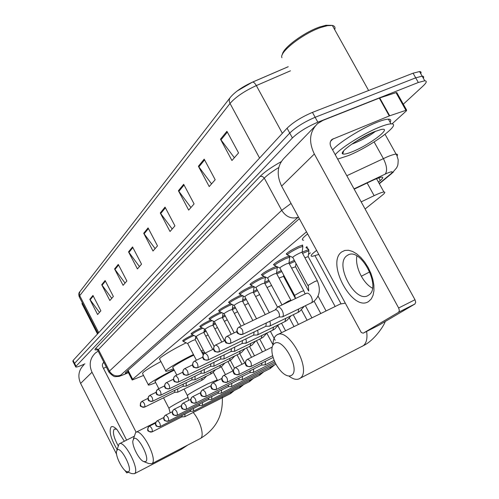 <?xml version="1.0" encoding="UTF-8"?>
<svg xmlns="http://www.w3.org/2000/svg" width="499" height="499" viewBox="0 0 499 499"><rect width="100%" height="100%" fill="white"/><g stroke="black" fill="none" stroke-linecap="round" stroke-linejoin="round"><path stroke-width="0.75" d="M183.152 340.917L182.653 340.979C182.827 340.168 185.846 338.303 191.716 335.39L192.739 334.923M191.579 333.887L191.073 333.95C191.229 333.107 194.323 331.186 200.361 328.192L201.608 327.625M200.373 326.552L199.85 326.614C199.987 325.747 203.162 323.764 209.38 320.676L210.865 320.015M209.549 318.892L209.019 318.961C209.125 318.063 212.387 316.017 218.799 312.836L220.539 312.068M219.136 310.902L218.593 310.964C218.674 310.035 222.018 307.927 228.642 304.639L230.669 303.76M229.166 302.537L228.611 302.606C228.654 301.639 232.097 299.462 238.934 296.069L241.279 295.065M239.663 293.786L239.096 293.861C239.102 292.857 242.639 290.599 249.712 287.087L252.419 285.964M250.666 284.617L250.086 284.692C250.043 283.65 253.685 281.311 261.014 277.681L264.121 276.421M262.206 274.999L261.619 275.08C261.526 273.995 265.275 271.568 272.872 267.801L276.458 266.422M274.338 264.9L273.733 264.981C273.577 263.859 277.444 261.339 285.334 257.428L289.539 255.95M287.093 254.278L286.476 254.365C286.251 253.199 290.243 250.579 298.446 246.506L302.687 245.046L302.513 245.951M213.092 324.076L215.081 322.978M222.517 316.447L224.856 315.181M232.353 308.488L235.085 307.035M242.645 300.173L245.795 298.527M204.066 331.386L205.738 330.45M253.417 291.478L257.035 289.62M264.701 282.372L268.836 280.301M276.54 272.822L281.249 270.545M288.971 262.811L294.335 260.328M293.293 258.401L293.106 258.052M307.927 285.565L292.832 257.54C292.713 256.904 294.965 255.438 299.575 253.149L308.663 249.569M306.816 247.797L306.218 247.884L307.01 246.518M306.43 231.885L132.653 379.246L132.204 380.02L143.519 375.448M365.1 209.012L382.284 195.228C384.985 193.032 385.527 191.965 383.912 192.015C382.147 192.196 378.884 193.412 374.131 195.67L361.176 201.87M295.832 264.557L296.375 264.121M308.451 254.434L310.434 252.85M277.251 266.79L276.945 267.115M289.894 256.118L289.408 256.798M308.918 250.043L308.607 250.373M84.905 363.827L83.757 364.357C79.291 366.378 76.628 367.264 75.767 367.014L76.035 366.254L292.402 137.949C298.627 132.06 307.103 126.808 317.844 122.199L418.324 82.485L424.768 80.776C427.163 80.925 426.633 82.634 423.164 85.909L403.311 104.197M75.667 366.821L74.307 364.139L74.563 363.366L289.738 133.071C295.932 127.139 304.396 121.881 315.143 117.29L415.704 77.832L422.16 76.154C423.645 76.197 424.031 76.883 423.32 78.206M378.423 182.098L380.275 180.563C382.989 178.28 383.506 177.139 381.841 177.139C380.051 177.27 376.795 178.442 372.079 180.657L354.184 189.146M299.294 218.718L125.736 372.335L125.311 373.146L128.268 372.366M74.307 364.139L74.563 363.366L289.738 133.071C295.932 127.139 304.396 121.881 315.143 117.29L415.704 77.832L422.16 76.154L424.768 80.776M237.144 91.005L252.394 82.16L288.21 66.71M74.208 363.946L72.848 361.27L73.097 360.484L287.081 128.193C293.244 122.224 301.695 116.953 312.443 112.387L413.085 73.191L419.553 71.538C421.05 71.594 421.443 72.293 420.738 73.64M183.669 184.306L194.086 203.916L188.684 210.11L178.417 190.743L183.669 184.306M204.191 159.162L215.188 179.721L209.218 186.564L198.39 166.273L204.191 159.162M226.92 131.318L238.559 152.912L231.941 160.51L220.483 139.202L226.92 131.318M132.547 246.943L141.535 264.177L137.412 268.905L128.536 251.858L132.547 246.943M118.275 264.426L126.871 280.993L123.078 285.341L114.583 268.949L118.275 264.426M105.121 280.544L113.36 296.487L109.855 300.504L101.709 284.723L105.121 280.544M92.957 295.452L100.86 310.821L97.617 314.538L89.795 299.319L92.957 295.452M165.05 207.116L174.943 225.866L170.028 231.505L160.266 212.979L165.05 207.116M148.078 227.912L157.497 245.87L153.006 251.022L143.706 233.264L148.078 227.912M155.108 248.614L143.706 233.264M172.199 229.01L160.266 212.979M99.469 312.418L89.795 299.319M111.764 298.315L101.709 284.723M125.049 283.083L114.583 268.949M139.452 266.566L128.536 251.858M234.355 157.734L220.483 139.202M211.551 183.888L198.39 166.273M190.93 207.528L178.417 190.743M117.084 449.462C110.784 438.715 108.801 431.198 111.127 426.907C112.468 426.009 114.439 426.907 117.047 429.614L124.345 441.247M116.754 429.308L114.271 429.046C112.431 431.941 113.697 437.455 118.07 445.588M83.901 364.863C78.605 370.071 77.507 376.258 80.613 383.419L116.573 454.215M98.172 351.121L95.353 353.043C89.889 358.413 88.778 364.806 92.009 372.235L126.615 440.106M124.688 470.183L126.796 472.921L128.137 472.229M128.037 472.191L126.796 472.921M136.108 432.215L102.856 367.183C102.027 365.28 102.332 363.659 103.773 362.311L103.861 362.237M103.443 368.343L106.306 367.008M97.505 333.993L81.955 303.654L82.316 302.799M128.443 471.786C133.046 469.784 121.145 446.405 117.271 449.811L116.435 451.726C115.731 456.81 122.448 469.927 126.659 471.661L128.443 471.786M116.86 450.254L119.099 443.885C124.357 439.326 140.4 470.488 134.424 473.719L131.823 473.638L127.239 471.886M174.245 370.183C164.57 374.811 153.318 381.523 155.133 381.548L158.825 388.696M155.676 382.596C151.671 384.33 149.27 385.153 148.471 385.06C146.082 384.985 160.167 376.427 173.958 369.634M148.315 384.76L142.583 373.632C142.04 372.497 148.153 368.474 160.921 361.569M145.565 461.656C150.629 459.423 138.08 434.903 133.801 438.627L132.834 440.948C132.216 446.437 138.928 459.467 143.425 461.475L145.565 461.656M133.352 439.089L135.684 432.433C141.485 427.456 158.389 460.078 151.839 463.69L148.721 463.54L144.217 461.781M202.669 352.013L201.621 351.876M193.762 355.138L193.175 355.419C182.94 360.278 170.777 367.582 172.891 367.576L176.796 375.098M201.122 350.922L203.268 349.999M204.496 352.356L203.255 353.136M195.39 338.547L196.937 337.91M173.477 368.705C169.348 370.489 166.834 371.337 165.936 371.256C163.111 371.237 178.704 361.713 193.437 354.527M165.743 370.882L159.749 359.317C156.942 359.112 171.575 349.918 186.127 342.819M291.291 375.46C301.109 370.738 282.877 336.551 274.325 343.549C271.992 345.358 271.325 348.963 272.323 354.365C273.976 361.538 277.269 367.576 282.191 372.472C285.802 375.722 288.84 376.72 291.291 375.46M273.103 344.821C273.009 340.137 274.132 336.937 276.458 335.222L276.614 335.116C288.029 326.04 312.411 370.383 300.192 378.198L299.562 378.622C296.656 380.132 293.081 379.259 288.834 376.009M318.686 254.502L312.312 256.318C309.823 256.386 311.22 254.44 316.503 250.479M303.604 240.212C301.034 240.144 302.357 238.06 307.565 233.975M181.767 416.902L184.836 416.696L185.023 414.02M181.811 416.877L182.154 415.467M205.8 336.22L208.039 334.835M204.946 353.211L196.257 336.613C196.357 336.158 198.097 335.085 201.49 333.394L206.187 331.311M190.25 411.388L193.387 411.176L193.587 408.413M190.3 411.363L190.662 409.885M214.901 328.947L217.439 327.45M212.979 325.298L215.549 323.857M199.095 405.637L202.295 405.425L202.525 402.556M199.151 405.606L199.538 404.059M224.407 321.375L227.27 319.747M222.448 317.663L225.33 316.079M208.339 399.63L211.607 399.418L211.863 396.437M208.401 399.599L208.807 397.971M234.343 313.472L237.555 311.713M232.341 309.692L235.572 307.952M244.735 305.213L248.346 303.317M218.001 393.349L221.338 393.137L221.618 390.037M218.063 393.318L218.5 391.603M242.695 301.365L246.294 299.462M255.625 296.587L259.667 294.56M228.105 386.781L231.53 386.557L231.829 383.338M228.174 386.75L228.642 384.935M253.536 292.651L257.546 290.586M267.046 287.549L271.581 285.44M264.9 283.532L269.366 281.293M238.69 379.901L242.196 379.677L242.526 376.321M238.765 379.864L239.264 377.955M279.028 278.08L283.538 276.346M276.826 273.963L281.798 271.568M249.793 372.684L253.38 372.46L253.742 368.961M249.868 372.647L250.404 370.626M291.628 268.15L295.576 266.74M289.358 263.927L294.903 261.389M261.445 365.112L265.119 364.881L265.518 361.226M261.526 365.068L262.1 362.929M304.883 257.721L308.201 256.661M302.544 253.386L308.85 250.835L308.214 249.65M308.164 256.467L308.9 251.353M307.259 248.614L307.627 247.654M196.419 360.228L187.736 343.599C187.842 343.156 189.539 342.114 192.839 340.474L195.234 339.676M183.501 341.59C183.669 340.836 186.501 339.095 191.996 336.357L193.949 335.496M174.656 392.339L174.906 390.268M174.638 392.357L177.725 392.183L177.769 388.864M191.94 334.573C192.09 333.787 194.99 331.991 200.648 329.178L202.85 328.217M183.058 386.257L183.326 384.08M183.039 386.276L186.183 386.101L186.246 382.652M214.115 346.418L205.151 329.334C205.232 328.86 207.023 327.749 210.516 326.009L212.948 325.236M200.741 327.25C200.866 326.44 203.848 324.587 209.674 321.693L212.156 320.626M191.828 379.907L192.109 377.624M191.803 379.926L195.015 379.751L195.09 376.165M224.45 340.773L214.427 321.73C214.495 321.237 216.329 320.096 219.934 318.306L222.379 317.539M209.923 319.61C210.029 318.767 213.085 316.859 219.098 313.877L221.887 312.705M229.471 360.758L204.241 373.121L200.96 373.289L201.29 370.869M204.241 373.121L204.334 369.385M234.193 332.864L224.12 313.79C224.176 313.278 226.059 312.1 229.777 310.253L232.241 309.499M219.523 311.626C219.597 310.758 222.735 308.781 228.941 305.706L232.085 304.427M210.559 366.341L210.89 363.808M210.534 366.36L213.884 366.185L214.002 362.293M244.367 324.568L234.262 305.482C234.293 304.958 236.233 303.735 240.075 301.826L242.551 301.097M229.559 303.28C229.602 302.382 232.827 300.342 239.239 297.161L242.795 295.776M220.583 359.08L220.932 356.411M220.558 359.099L223.982 358.931L224.12 354.864M256.548 318.767L244.878 296.793C244.884 296.244 246.88 294.984 250.854 293.007L253.342 292.295M240.063 294.547C240.069 293.612 243.387 291.497 250.024 288.21L253.979 286.694M253.311 292.146L254.06 287.206M231.087 351.471L231.461 348.658M231.062 351.489L234.561 351.327L234.717 347.079M269.323 312.68L255.999 287.68C255.987 287.118 258.039 285.808 262.156 283.763L264.651 283.07M251.078 285.397C251.041 284.424 254.459 282.234 261.326 278.829L265.337 277.413L265.374 277.874M242.102 343.493L242.508 340.518M242.077 343.512L245.976 343.056L246.363 341.372L245.845 338.908M281.972 304.864L267.67 278.124C267.626 277.538 269.741 276.184 274.013 274.063L276.521 273.396M262.636 275.797C262.549 274.787 266.067 272.516 273.19 268.986L277.195 267.583L277.238 268.088M253.673 335.11L254.11 331.966M253.654 335.128L257.309 334.972C258.239 334.23 258.307 332.683 257.521 330.319M294.622 295.458L279.933 268.094C279.858 267.483 282.035 266.073 286.47 263.871L288.983 263.229M274.774 265.718C274.631 264.67 278.261 262.312 285.653 258.638L289.651 257.253L289.701 257.808M265.842 326.296L266.304 322.959M265.824 326.315L269.566 326.159C270.558 325.373 270.639 323.745 269.809 321.281M287.543 255.114C287.337 254.028 291.079 251.577 298.77 247.76L302.887 246.394L302.088 252.544M278.635 317.033L282.465 316.884C283.719 315.724 283.613 313.565 282.135 310.415C280.519 307.702 278.991 306.586 277.544 307.078L275.28 309.842M302.887 246.394L302.806 246.999M278.648 317.015L278.941 316.877C279.764 315.986 279.658 314.445 278.617 312.249C277.45 310.284 276.346 309.474 275.305 309.829L275.211 309.891M368.724 301.415C352.799 312.842 325.629 262.661 341.765 251.914L344.865 250.436L348.52 250.267L352.544 251.434L356.741 253.891L360.889 257.528L364.769 262.162L368.175 267.545L370.919 273.408L372.853 279.421L373.882 285.272L373.951 290.655L373.071 295.283L371.293 298.926L368.724 301.415M346.948 255.669C333.875 264.196 355.768 304.552 368.499 295.221L368.555 295.183C382.066 287.736 360.733 246.693 347.803 255.126L346.948 255.669M372.472 288.148C362.973 283.426 354.689 266.291 356.91 255.987M389.7 115.787L389.27 115.949L379.302 98.097L379.733 97.941L389.7 115.787L406.616 110.092L406.361 110.884L391.958 123.939M379.302 98.097L323.084 120.321L317.688 123.527C309.542 131.462 308.426 141.622 314.339 154.004L398.651 307.989L414.987 299.737L331.08 147.136C329.571 143.974 329.883 141.404 332.022 139.414L389.27 115.949M379.733 97.941L396.025 92.639L396.948 92.839M314.969 126.328L285.097 157.166C277.282 164.789 276.128 174.438 281.623 186.108L361.257 332.484L363.166 333.201L378.997 325.155L414.943 303.991L398.645 312.262L363.353 333.12M398.645 312.262L399.375 310.472L398.651 307.989M414.987 299.737L415.698 302.207L414.943 303.991M282.39 54.503C282.577 48.21 304.234 32.129 319.847 26.934L325.941 25.262L331.617 25.355M332.758 26.198L333.026 26.672M281.96 57.709C278.704 52.489 303.08 33.364 321.069 27.408L327.45 25.655L332.346 25.449C334.723 25.929 335.509 27.339 334.698 29.672M335.228 154.678C340.879 147.785 363.702 133.476 379.084 127.307C384.523 125.099 388.503 123.958 391.01 123.883C402.899 123.159 370.944 146.538 348.314 155.613L337.661 159.106M332.64 149.968C338.241 142.995 361.026 128.655 376.427 122.529C381.872 120.334 385.852 119.211 388.378 119.161C390.786 119.18 391.366 120.228 390.124 122.299M352.731 151.553C347.491 153.711 344.179 154.497 342.782 153.917C338.31 152.632 359.386 137.662 374.256 131.748L381.061 129.515C393.293 126.808 370.077 144.623 352.731 151.553M352.55 143.899C361.806 140.275 369.491 136.046 375.604 131.212M343.306 152.064L342.595 152.332M355.413 141.716L372.878 132.335M363.153 137.144L365.181 136.046M128.05 370.289L132.653 379.246M367.145 182.996L374.131 195.67M379.19 183.482L390.549 174.101C393.655 171.319 392.476 171.038 387.024 173.259L354.028 188.872M346.811 175.748L386.937 156.979C391.241 155.158 394.297 154.203 396.1 154.129C397.547 154.104 397.871 154.702 397.085 155.919M374.138 141.953L383.369 158.582C386.868 165.649 387.492 170.814 385.253 174.064M97.062 349.755C94.879 350.223 94.392 349.799 95.596 348.489L260.147 176.372C264.507 171.98 271.537 167.078 281.224 161.664M76.035 366.254L73.097 360.484M418.324 82.485L413.085 73.191M317.844 122.199L312.443 112.387M292.402 137.949L287.081 128.193M298.377 217.021L120.627 375.204C119.729 376.127 120.983 375.841 124.388 374.35L119.142 376.396L115.306 376.633C114.152 376.876 112.026 375.385 108.938 372.154L109.431 371.081L98.403 349.537L97.972 350.735L108.801 371.886M120.627 375.204C115.968 376.839 112.231 375.466 109.431 371.081L281.698 210.366L264.277 178.118L98.403 349.537L95.596 348.489M298.128 217.233C291.535 219.267 286.058 216.978 281.698 210.366L291.023 203.455M278.791 167.521C272.155 171.513 267.321 175.043 264.277 178.118L262.437 176.44L260.147 176.372M124.388 374.35L128.368 372.56M393.38 172.08L390.549 174.101M378.785 177.862L380.275 180.563M252.394 82.16L252.594 82.098C242.72 86.539 235.335 91.591 230.438 97.249C228.997 99.002 228.86 101.072 230.027 103.449L79.728 295.658L79.266 293.68L79.996 291.528L229.983 97.835M288.222 66.729L252.594 82.098C253.723 82.036 254.964 83.196 256.336 85.585C244.385 91.092 235.615 97.049 230.027 103.449L259.574 158.058M98.715 332.677L79.728 295.658L79.441 297.198L98.016 333.432M290.468 70.814L256.336 85.585L282.359 133.32M148.421 228.561L144.08 233.863M132.871 247.566L128.892 252.425M118.587 265.025L114.926 269.497M105.42 281.118L102.039 285.247M93.238 296.007L90.113 299.83M165.406 207.796L160.659 213.597M184.05 185.01L178.829 191.391M204.59 159.905L198.827 166.953M227.338 132.098L220.938 139.92M92.009 372.235L80.613 383.419M103.954 362.411L102.782 363.553M180.925 449.58L182.285 447.884M188.154 397.335C179.64 401.639 173.496 405.026 169.71 407.496L168.949 408.307L170.171 412.835M200.161 438.621L200.523 438.415C204.677 436.157 200.317 420.576 193.188 412.467M217.258 379.901L207.964 383.756C199.02 388.259 192.458 391.877 188.273 394.609L187.406 395.551L188.722 400.36M362.118 346.4L363.291 345.701C366.491 343.087 367.601 338.341 366.615 331.455M345.065 303.18L340.081 304.097L277.718 334.579M369.834 271.843L361.313 276.265M152.189 431.835L152.282 431.785C152.494 429.134 151.534 427.256 149.401 426.158L149.363 426.183C147.86 427.169 147.461 428.547 148.172 430.319C149.207 431.934 150.567 432.427 152.264 431.797L181.898 416.833M230.376 393.674L230.993 392.183M160.154 426.564L160.254 426.514C160.491 423.788 159.512 421.873 157.304 420.769L157.297 420.776M156.511 421.362C155.364 423.651 155.189 424.948 155.987 425.254C155.657 426.24 157.073 426.664 160.235 426.52C158.514 427.169 157.116 426.664 156.062 425.005C155.339 423.202 155.738 421.798 157.266 420.794M239.676 387.798L240.337 386.238M168.469 421.062L168.575 421.013C168.843 418.206 167.839 416.253 165.556 415.143L165.549 415.149M164.739 415.754C163.578 418.125 163.41 419.453 164.227 419.74C163.89 420.744 165.337 421.168 168.562 421.019C166.803 421.674 165.381 421.156 164.302 419.466C163.553 417.619 163.959 416.185 165.518 415.168M168.575 421.013L199.251 405.556M249.375 381.679L250.074 380.038M177.151 415.318L177.27 415.262C177.575 412.374 176.546 410.378 174.176 409.267L174.17 409.267M173.334 409.897C172.161 412.274 171.993 413.627 172.822 413.958C172.498 414.993 173.976 415.43 177.257 415.268C175.461 415.935 174.014 415.405 172.91 413.671C172.143 411.787 172.554 410.328 174.139 409.286M259.492 375.292L260.228 373.564M186.239 409.305L186.37 409.242C186.707 406.273 185.653 404.227 183.195 403.117L183.189 403.123M182.328 403.772C181.143 406.155 180.975 407.54 181.823 407.914C181.524 408.987 183.033 409.436 186.352 409.255C184.524 409.929 183.046 409.386 181.917 407.614C181.131 405.687 181.542 404.196 183.158 403.136M186.37 409.242L218.175 393.262M270.053 368.624L270.838 366.809M195.751 403.011L195.895 402.949C196.269 399.886 195.19 397.797 192.639 396.68L192.633 396.68M191.747 397.354C190.549 399.774 190.381 401.19 191.248 401.595C190.961 402.699 192.502 403.148 195.876 402.955C194.011 403.641 192.502 403.08 191.342 401.271C190.537 399.3 190.955 397.778 192.602 396.699M205.719 396.418L205.875 396.343C206.299 393.187 205.189 391.048 202.538 389.931L202.532 389.937M201.615 390.636C200.405 393.062 200.236 394.497 201.116 394.946C200.835 396.087 202.413 396.562 205.856 396.349C203.96 397.048 202.413 396.474 201.228 394.622C200.398 392.607 200.823 391.054 202.494 389.95M205.875 396.343L238.896 379.801M216.179 389.494L216.354 389.413C216.822 386.157 215.68 383.968 212.93 382.845L212.917 382.852M211.969 383.581C210.746 386.089 210.584 387.561 211.489 388.004C211.202 389.17 212.817 389.644 216.335 389.426C214.395 390.137 212.817 389.544 211.601 387.648C210.746 385.584 211.177 383.993 212.88 382.87M216.354 389.413L250.011 372.578M227.17 382.222L227.357 382.134C227.881 378.766 226.708 376.527 223.839 375.404L223.826 375.416M222.847 376.171C221.606 378.704 221.456 380.213 222.386 380.706C222.13 381.916 223.783 382.396 227.338 382.147C225.361 382.87 223.745 382.259 222.498 380.313C221.618 378.198 222.049 376.57 223.789 375.435M227.357 382.134L261.682 364.994M238.728 374.574L238.934 374.481C239.514 370.994 238.31 368.699 235.316 367.582L235.303 367.588M234.293 368.381C233.039 370.938 232.89 372.485 233.844 373.021C233.626 374.275 235.316 374.761 238.915 374.487C236.9 375.223 235.247 374.593 233.962 372.603C233.058 370.433 233.495 368.773 235.266 367.607M238.934 374.481L273.109 357.44M250.903 366.516L251.134 366.416C251.77 362.81 250.529 360.446 247.41 359.336L247.398 359.342M246.344 360.172C245.078 362.729 244.934 364.314 245.907 364.925C245.745 366.235 247.479 366.734 251.116 366.422C249.051 367.17 247.361 366.522 246.038 364.476C245.109 362.255 245.545 360.552 247.354 359.367M144.685 407.084L144.835 407.016C145.053 404.333 144.099 402.444 141.965 401.339L140.419 403.236L140.693 405.512C141.735 407.147 143.119 407.652 144.835 407.016M201.696 380.369L202.22 378.211M152.551 401.24L152.713 401.165C152.956 398.408 151.983 396.474 149.781 395.364L148.203 397.298L148.484 399.618C149.55 401.29 150.96 401.807 152.713 401.165M210.566 374.107L211.127 371.842M160.765 395.133L160.94 395.052C161.214 392.22 160.216 390.243 157.94 389.126L156.337 391.097L156.624 393.468C157.715 395.177 159.156 395.701 160.94 395.052M219.816 367.576L220.408 365.199M169.348 388.746L169.541 388.659C169.853 385.746 168.824 383.725 166.466 382.602L166.204 382.752C164.745 383.812 164.389 385.24 165.132 387.037C166.254 388.777 167.72 389.32 169.541 388.659M234.767 355.974L231.393 359.604L229.602 360.696L230.108 358.251M178.33 382.066L178.536 381.978C178.885 378.972 177.837 376.907 175.386 375.778L175.124 375.928C173.633 377.013 173.272 378.473 174.039 380.307C175.186 382.091 176.683 382.646 178.536 381.978M239.57 353.629L240.244 350.997M187.736 375.073L187.961 374.974C188.354 371.88 187.281 369.765 184.736 368.63L184.462 368.786C182.946 369.89 182.578 371.381 183.364 373.252C184.543 375.08 186.071 375.653 187.961 374.974M250.13 346.169L250.847 343.393M197.598 367.732L197.847 367.626C198.284 364.438 197.18 362.274 194.541 361.139L194.254 361.295C192.708 362.424 192.34 363.939 193.15 365.861C194.354 367.732 195.92 368.318 197.847 367.626M261.189 338.366L261.956 335.434M207.952 360.035L208.22 359.916C208.707 356.629 207.578 354.415 204.833 353.267L204.534 353.435C202.956 354.577 202.588 356.136 203.417 358.095C204.652 360.01 206.255 360.621 208.22 359.916M272.778 330.176L273.602 327.082M218.83 351.938L219.13 351.814C219.666 348.414 218.506 346.144 215.649 344.996L215.337 345.171C213.734 346.337 213.36 347.928 214.214 349.936C215.487 351.901 217.121 352.525 219.13 351.814M281.935 304.989L288.478 301.065L290.923 300.273M284.948 321.587L285.827 318.306M230.276 343.418L230.607 343.281C231.205 339.775 230.014 337.443 227.033 336.289L226.714 336.469C225.074 337.661 224.693 339.289 225.579 341.347C226.883 343.362 228.561 344.004 230.607 343.281M295.57 298.502L294.703 295.614L294.946 295.165L301.34 291.528L303.791 290.755M297.728 312.561L298.134 312.305L298.676 309.081M242.333 334.442L242.707 334.293C243.369 330.662 242.14 328.267 239.033 327.113L238.697 327.3C237.025 328.517 236.645 330.182 237.555 332.297C238.896 334.361 240.612 335.029 242.707 334.293M308.719 290.836L308.282 285.247L314.875 281.492L317.327 280.75M311.183 303.061L311.613 302.793C312.68 301.465 312.524 299.375 311.158 296.531C309.555 293.861 308.002 292.782 306.505 293.3L277.7 307.004M314.339 154.004L281.623 186.108M333.22 138.722L330.588 141.286M405.899 110.254L396.025 92.639M261.619 275.08L261.432 274.737M273.733 264.981L273.527 264.601M286.476 254.365L286.245 253.941M306.218 247.884L306.006 247.492M127.463 370.807L132.11 379.845M376.539 178.692L383.912 192.015M379.334 183.732L391.896 173.365L396.717 167.726C397.46 165.425 398.059 166.766 398.165 159.717C396.462 153.898 396.605 155.089 396.1 154.129L385.085 134.337M97.81 350.423L97.006 349.687M124.051 374.556L128.393 372.603M79.21 296.749C78.543 294.354 78.748 292.701 79.821 291.784M419.553 71.538L422.16 76.154M103.773 362.311L103.287 362.779M134.125 436.326L119.436 443.717M187.699 445.096L181.231 449.399L134.424 473.719M163.535 397.822L168.88 408.17M155.856 422.316L136.077 432.234M222.236 396.605C223.402 414.962 216.167 428.903 200.523 438.415L151.839 463.69M202.519 351.739L203.754 354.09M213.285 372.31L217.165 379.72M184.044 389.07L187.318 395.383M385.253 321.475C384.018 325.685 374.306 340.511 363.291 345.701L300.192 378.198M148.627 426.732C147.174 430.456 146.619 431.579 152.264 431.797L152.282 431.785M184.842 416.69L230.507 393.605L234.299 390.517M227.943 361.507L232.896 370.919M149.475 426.121L155.626 423.033M221.294 366.728L225.429 374.618M193.387 411.176L239.813 387.729L243.712 384.536M237.062 354.858L242.015 364.264M160.254 426.514L190.393 411.313M157.385 420.732L163.84 417.495M230.338 360.297L234.48 368.175M202.301 405.419L249.525 381.604L253.523 378.298M246.55 347.915L251.515 357.309M165.643 415.099L172.423 411.706M239.738 353.541L244.697 362.941M211.613 399.412L259.648 375.211L263.759 371.792M256.449 340.674L262.412 351.932M177.27 415.262L208.501 399.543M174.276 409.217L181.399 405.656M249.525 346.468L254.484 355.843M221.344 393.131L270.221 368.536L274.45 364.994M266.84 333.22L273.047 344.903M183.301 403.067L190.805 399.325M259.736 339.071L265.699 350.31M277.931 325.878L281.567 332.702M275.991 364.22L231.53 386.557M195.895 402.949L228.293 386.688M192.751 396.624L200.66 392.682M270.402 331.33L275.161 340.281M289.489 318.125L294.03 326.608M275.367 363.029L242.196 379.677M202.663 389.869L211.002 385.721M281.548 323.233L285.559 330.743M283.451 276.184L295.452 298.558M301.546 309.91L307.085 320.227M283.507 276.19L283.675 275.055M274.756 361.744L253.38 372.46M213.054 382.783L221.868 378.41M293.219 314.738L298.427 324.456M295.477 266.56L308.644 291.011M314.133 301.203L320.776 313.534M295.539 266.566L295.994 263.416M274.157 360.359L265.119 364.881M223.976 375.335L233.301 370.72M305.444 305.825L311.912 317.863M308.095 256.461L335.147 306.511M235.472 367.507L245.34 362.623M318.038 296.05L326.072 310.946M251.134 366.416L272.629 355.718M247.573 359.255L272.167 347.117M315.019 255.756L340.942 303.629M308.382 249.045L307.428 248.608M307.06 248.246L306.405 247.036M174.762 392.295L144.81 407.034C138.959 406.704 140.001 406.067 141.049 402.038M177.725 392.183L201.796 380.319L203.604 379.209L206.567 376.078M195.19 339.588L203.199 354.901M195.221 339.601L195.745 336.351M142.028 401.308L147.997 398.389M187.68 343.561L183.576 341.597M183.426 341.447L182.908 340.449M183.17 386.207L152.682 401.184C149.463 401.283 148.035 400.847 148.396 399.867C147.654 399.537 147.804 398.277 148.833 396.087M186.183 386.101L210.672 374.057L212.474 372.953L215.568 369.659M203.854 332.515L212.742 349.462M203.885 332.521L204.453 328.978M149.843 395.333L156.118 392.27M196.201 336.569L192.015 334.573M191.859 334.411L191.323 333.394M191.947 379.858L160.909 395.071C157.64 395.183 156.181 394.734 156.53 393.723C155.775 393.362 155.919 392.077 156.967 389.875M195.015 379.751L219.934 367.52L221.731 366.422L224.962 362.966M212.892 325.13L221.787 342.046M212.923 325.136L213.535 321.281M158.008 389.089L164.614 385.877M205.083 329.278L200.823 327.257M200.648 327.076L200.099 326.034M201.109 373.221L169.504 388.684C166.204 388.821 164.72 388.365 165.044 387.324C164.265 386.931 164.402 385.615 165.462 383.375M222.323 317.426L231.218 334.286M222.361 317.433L223.016 313.241M166.541 382.571L173.502 379.184M214.352 321.668L210.017 319.61M209.823 319.416L209.262 318.35M210.697 366.278L178.499 382.003C175.155 382.153 173.646 381.691 173.951 380.625C173.153 380.226 173.284 378.872 174.357 376.583M213.884 366.185L239.701 353.56L241.491 352.481L245.015 348.664M232.172 309.374L241.048 326.153M232.216 309.38L232.921 304.82M175.467 375.741L182.815 372.179M224.039 313.721L219.622 311.632M219.41 311.413L218.836 310.328M220.733 359.012L187.917 374.999C184.549 375.173 183.002 374.712 183.283 373.608C182.453 373.171 182.584 371.786 183.669 369.46M223.982 358.931L250.273 346.1L252.057 345.027L255.738 341.017M242.477 300.953L252.862 320.526M242.52 300.959L243.281 296.007M184.817 368.593L192.583 364.838M234.168 305.407L229.665 303.286M229.434 303.049L228.848 301.939M231.243 351.402L197.797 367.657C194.317 367.819 192.733 367.333 193.038 366.204C192.209 365.742 192.34 364.339 193.437 362M234.561 351.327L261.339 338.291L263.123 337.224L266.965 333.001M253.261 292.14L265.231 314.632M194.629 361.095L202.844 357.128M244.766 296.705L240.187 294.547M239.925 294.291L239.327 293.15M242.277 343.418L208.17 359.954C204.652 360.135 203.031 359.648 203.311 358.482C202.457 357.983 202.582 356.548 203.692 354.165M245.658 343.349L272.941 330.101L274.718 329.034L278.729 324.593M264.564 282.902L277.494 307.103M264.62 282.908L265.437 277.432M265.337 277.413L265.031 276.845M204.921 353.223L213.628 349.032M255.881 287.586L251.209 285.397M250.928 285.11L250.305 283.943M253.86 335.029L219.073 351.851C215.499 352.057 213.84 351.546 214.09 350.329C213.223 349.762 213.347 348.296 214.464 345.932M257.309 334.972L285.116 321.506L286.894 320.445L291.079 315.767M276.415 273.202L291.104 300.623M276.483 273.215L277.307 267.595M277.195 267.583L276.608 266.491M215.743 344.946L224.98 340.518M267.539 278.024L262.78 275.791M262.462 275.479L261.825 274.288M215.649 344.996L215.337 345.171M266.042 326.209L230.544 343.324C226.951 343.555 225.255 343.05 225.461 341.796C224.562 341.204 224.675 339.694 225.81 337.268M269.566 326.159L297.915 312.468L299.687 311.42L304.059 306.492M288.871 263.023L303.704 290.599L305.114 293.961M288.94 263.029L289.776 257.266M289.651 257.253L288.996 256.037M227.139 336.239L236.95 331.548M279.783 267.975L274.937 265.705M274.581 265.362L273.932 264.146M227.033 336.289L226.714 336.469M278.866 316.927L242.639 334.336C235.74 334.324 236.22 331.798 237.761 328.136M282.465 316.884L313.154 301.92C319.659 296.73 321.019 289.613 317.227 280.569L301.964 252.307M302.75 246.387L302.076 245.14M239.14 327.063L275.305 309.829M292.657 257.403L287.717 255.108M287.33 254.721L286.657 253.473M239.033 327.113L238.697 327.3M332.022 139.414L331.311 140.113M415.056 303.916L398.757 312.181M406.616 110.092L396.749 92.49M347.803 255.126L348.47 254.814M325.941 25.262L327.45 25.655M368.624 90.506L332.346 25.449M391.01 123.883L388.378 119.161M343.655 150.854L342.782 153.917"/></g></svg>

